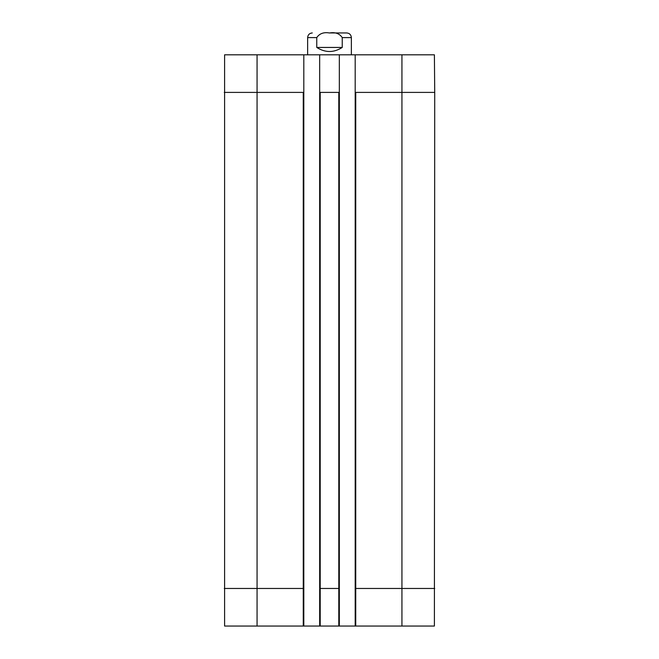 <?xml version="1.0" encoding="UTF-8"?>
<svg xmlns="http://www.w3.org/2000/svg" width="659" height="659" viewBox="0 0 659 659"><rect width="100%" height="100%" fill="white"/><g stroke="black" fill="none" stroke-linecap="round" stroke-linejoin="round"><path stroke-width="0.99" d="M329.5 32.95L346.716 32.95L329.5 32.95M342.243 47.44C333.751 52.852 325.249 52.852 316.757 47.44L316.757 37.596C319.524 33.518 323.775 31.978 329.5 32.983C335.225 31.978 339.476 33.518 342.243 37.596L342.243 47.44L316.757 47.44M346.716 32.95C349.542 33.222 351.09 34.77 351.362 37.596L351.362 54.812M401.932 54.812L355.193 54.812L355.193 92.4L401.932 92.4L401.932 54.812L434.396 54.812L434.726 92.4L401.932 92.4L401.932 588.471L355.736 588.471L355.736 92.4M257.068 54.812L224.604 54.812L224.604 626.05L303.807 626.05L303.807 54.812L257.068 54.812L257.068 92.4L224.274 92.4M303.807 54.812L319.664 54.812L319.664 92.4L339.336 92.4L339.336 54.812L319.664 54.812M339.336 54.812L355.193 54.812M355.193 626.05L355.736 626.05L355.736 588.471L355.193 588.471L355.193 626.05L339.336 626.05L339.336 92.4M303.807 92.4L257.068 92.4L257.068 588.471L224.274 588.471M339.336 588.471L319.664 588.471L319.664 626.05L303.807 626.05M355.736 626.05L434.396 626.05L434.726 92.4M355.193 588.471L355.193 92.4M319.664 588.471L319.664 92.4M319.664 626.05L339.336 626.05M316.757 37.596L307.638 37.596L307.638 54.812M351.362 37.596L342.243 37.596M434.726 588.471L401.932 588.471L401.932 626.05M338.792 626.05L338.792 92.4M320.208 626.05L320.208 92.4M303.807 588.471L303.264 588.471L303.264 92.4M303.264 626.05L303.264 588.471L257.068 588.471L257.068 626.05M307.638 37.596C307.91 34.77 309.458 33.222 312.284 32.95"/></g></svg>
